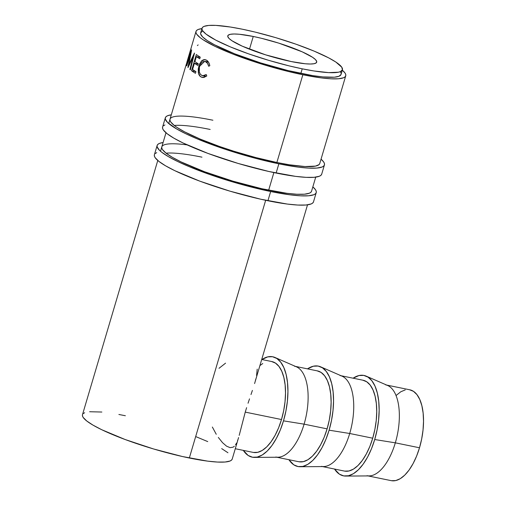<?xml version="1.0" encoding="UTF-8"?>
<svg xmlns="http://www.w3.org/2000/svg" width="506" height="506" viewBox="0 0 506 506"><rect width="100%" height="100%" fill="white"/><g stroke="black" fill="none" stroke-linecap="round" stroke-linejoin="round"><path stroke-width="0.76" d="M278.863 163.817A82.965 13.46 -163.5 0 1 165.335 117.79A82.965 13.46 -163.5 0 1 171.306 114.818L167.65 115.71L166.113 116.62L165.342 117.765L165.335 119.138L167.606 122.515L176.531 128.885L185.816 133.767L197.372 138.941L225.455 149.365L256.491 158.568L278.863 163.817L276.124 173.052L278.863 163.817L298.306 167.132L308.805 168.112L316.845 168.074L322.12 167.005L323.657 166.095L324.428 164.95L324.435 163.571L323.676 161.983L321.051 159.175A82.965 13.46 -163.5 0 1 324.435 164.918A82.965 13.46 -163.5 0 1 278.863 163.817M165.335 117.79L162.597 127.025A82.965 13.46 16.5 0 0 276.124 173.052A82.965 13.46 16.5 0 0 321.702 174.153L324.435 164.918M170.022 119.15L170.016 120.447L170.724 121.94L174.279 125.475L177.087 127.48L184.633 131.87L200.167 139.08L219.56 146.493L233.81 151.224L255.808 157.556L276.864 162.496L302.854 74.761L321.152 77.88L331.032 78.809L338.603 78.765L343.568 77.76L345.01 76.906L345.737 75.824L345.743 74.534L345.029 73.041L342.315 70.189A78.088 12.669 -163.5 0 1 345.743 75.799L319.754 163.533A78.088 12.669 -163.5 0 1 276.864 162.496A78.088 12.669 -163.5 0 1 170.016 119.176A78.088 12.669 -163.5 0 1 212.906 120.219L206.416 118.961M203.678 128.195L210.173 129.454A78.088 12.669 16.5 0 0 174.266 125.463M345.743 75.799A78.088 12.669 -163.5 0 1 302.854 74.761L276.864 162.496L289.476 164.798L305.048 166.544L315.434 166.113L319.02 164.64L319.748 163.558M162.603 127L162.597 128.372L163.356 129.96L167.132 133.717L173.792 138.119L183.083 143.002L208.023 153.444L238.162 163.451L268.901 171.496L295.574 176.366L306.073 177.347L314.112 177.309L319.387 176.24L320.918 175.329L321.696 174.184M164.912 124.944L163.381 125.855M270.653 191.521A82.965 13.46 -163.5 0 1 157.126 145.494A82.965 13.46 -163.5 0 1 163.096 142.521L159.441 143.413L157.91 144.324L157.132 145.469L157.126 146.841L159.403 150.219L161.661 152.186L168.321 156.588L177.612 161.471L189.168 166.645L209.769 174.519L240.502 184.171L270.653 191.521L267.921 200.755L270.653 191.521L290.102 194.835L300.602 195.822L308.641 195.778L313.916 194.709L315.447 193.798L316.225 192.653L316.231 191.281L315.472 189.693L312.841 186.878A82.965 13.46 -163.5 0 1 316.231 192.628A82.965 13.46 -163.5 0 1 270.653 191.521M157.126 145.494L154.393 154.728A82.965 13.46 16.5 0 0 267.921 200.755A82.965 13.46 16.5 0 0 313.492 201.862L316.231 192.628M315.731 177.132L311.551 191.236A78.088 12.669 -163.5 0 1 268.654 190.199A78.088 12.669 -163.5 0 1 161.806 146.885A78.088 12.669 -163.5 0 1 187.131 144.899M195.474 155.899L201.964 157.157A78.088 12.669 16.5 0 0 166.057 153.166M161.812 146.86L161.806 148.15L162.521 149.643L166.076 153.179L172.344 157.322L181.085 161.92L204.557 171.743L232.924 181.161L261.855 188.738L286.959 193.317L296.839 194.247L304.41 194.203L309.368 193.197L310.817 192.343L311.544 191.262M154.4 154.703L154.393 156.076L155.152 157.663L158.928 161.42L165.588 165.823L174.874 170.705L199.813 181.148L229.952 191.154L260.698 199.206L287.364 204.07L297.863 205.056L305.902 205.012L311.177 203.943L312.714 203.032L313.486 201.888M156.708 152.648L155.171 153.558M368.071 475.912L391.22 480.649A46.362 21.48 -78.4 0 0 419.506 447.778L395.325 442.832A46.362 21.48 101.6 0 1 367.04 475.703M366.23 376.154A51.245 23.744 101.6 0 0 353.118 378.197L358.963 375.547L363.719 375.389L368.09 377.166L371.904 380.803L375.028 386.167L377.324 393.042L378.722 401.176L379.152 410.246L378.608 419.91L377.109 429.796L374.712 439.524A51.245 23.744 101.6 0 1 345.781 476.076A51.245 23.744 101.6 0 1 334.523 469.043L339.368 474.135L343.738 475.906L348.489 475.754L353.447 473.673L358.412 469.745L363.194 464.122L367.622 457.019L371.505 448.714L374.712 439.524L395.325 442.832L374.712 439.524A51.245 23.744 101.6 0 0 366.23 376.154L387.653 385.496A46.362 21.48 -78.4 0 1 395.325 442.832L419.506 447.778L421.675 438.98L423.035 430.037L423.522 421.296L423.13 413.086L421.871 405.73L419.79 399.506L416.969 394.655L413.51 391.359L409.556 389.759M345.781 476.076L369.146 475.906A46.362 21.48 -78.4 0 0 395.325 442.832A46.362 21.48 101.6 0 0 385.635 384.857M322.461 466.576L344.428 471.073A46.362 21.48 -78.4 0 0 372.713 438.202L349.709 433.49A46.362 21.48 101.6 0 1 321.43 466.368M329.102 430.189A51.245 23.744 101.6 0 1 300.172 466.741A51.245 23.744 101.6 0 1 288.913 459.707L293.758 464.799L298.123 466.57L302.879 466.418L307.831 464.331L312.803 460.409L317.585 454.786L322.012 447.683L325.896 439.379L329.102 430.189L349.709 433.49L329.102 430.189L331.5 420.461L332.999 410.575L333.543 400.91L333.112 391.84L331.715 383.706L329.419 376.831L326.294 371.467L322.48 367.83L318.11 366.053L313.353 366.211L307.509 368.861A51.245 23.744 101.6 0 1 320.621 366.818A51.245 23.744 101.6 0 1 329.102 430.189M300.172 466.741L323.536 466.57A46.362 21.48 -78.4 0 0 349.709 433.49A46.362 21.48 -78.4 0 0 342.037 376.16L320.621 366.818M276.852 457.241L298.818 461.738A46.362 21.48 -78.4 0 0 327.104 428.867L304.1 424.154A46.362 21.48 101.6 0 1 275.814 457.026M283.493 420.853A51.245 23.744 101.6 0 1 254.556 457.405A51.245 23.744 101.6 0 1 243.304 450.372L248.142 455.463L252.513 457.234L257.269 457.082L262.222 454.995L267.193 451.067L271.975 445.451L276.396 438.348L280.286 430.043L283.493 420.853L304.1 424.154L283.493 420.853L285.89 411.125L287.389 401.239L287.933 391.574L287.503 382.504L286.105 374.37L283.803 367.495L280.685 362.132L276.871 358.495L272.5 356.717L267.744 356.875L261.899 359.526A51.245 23.744 101.6 0 1 275.011 357.483A51.245 23.744 101.6 0 1 283.493 420.853M254.556 457.405L277.927 457.234A46.362 21.48 -78.4 0 0 304.1 424.154A46.362 21.48 -78.4 0 0 296.427 366.825L275.011 357.483M253.253 36.457A46.362 7.52 -163.5 0 1 316.693 62.175A46.362 7.52 -163.5 0 1 291.228 61.555L305.188 63.756L310.393 64.022L314.131 63.705L316.256 62.833L316.693 61.422L315.421 59.537L312.493 57.248L302.164 51.814L278.819 43.149L261.469 38.304L253.253 36.457L239.294 34.256L234.088 33.991L230.35 34.307L228.225 35.18L227.782 36.59L229.054 38.475L231.988 40.765L242.317 46.198L265.663 54.863L291.228 61.555A46.362 7.52 -163.5 0 1 227.782 35.837A46.362 7.52 -163.5 0 1 253.253 36.457L249.483 49.19L253.253 36.457M302.221 68.822A73.206 11.878 -163.5 0 1 202.046 28.216A73.206 11.878 -163.5 0 1 242.26 29.19L255.239 32.106L275.764 37.659L295.985 44.193L314.163 51.138L328.729 57.899L335.801 62.017L341.765 67.209L342.423 69.822L340.393 71.637L338.381 72.219L328.641 72.617L314.043 70.979L302.221 68.822L289.242 65.906L268.718 60.353L248.497 53.819L230.319 46.875L215.752 40.113L206.05 34.117L202.716 30.803L202.046 29.405L202.052 28.191L202.735 27.179L204.089 26.375L208.744 25.433L215.841 25.395L230.439 27.033L242.26 29.19A73.206 11.878 -163.5 0 1 342.435 69.796A73.206 11.878 -163.5 0 1 302.221 68.822L300.855 73.44L302.221 68.822M202.046 28.216L200.68 32.833A73.206 11.878 16.5 0 0 300.855 73.44A73.206 11.878 16.5 0 0 341.063 74.414L342.435 69.796M196.005 31.423L195.999 32.713L196.714 34.206L200.268 37.741L203.077 39.746L215.278 46.482L232.267 53.832L252.583 61.163L267.117 65.723L289.008 71.65L302.854 74.761A78.088 12.669 -163.5 0 1 195.999 31.448A78.088 12.669 -163.5 0 1 201.932 28.602L198.181 29.487L196.739 30.341L196.005 31.423L191.319 47.26M157.777 160.478L82.478 414.699A78.088 12.669 16.5 0 0 189.326 458.012L265.669 200.287L189.326 458.012A78.088 12.669 16.5 0 0 232.222 459.056L238.592 437.545M268.654 190.199L273.873 172.584L268.654 190.199M191.54 70.701L196.328 54.54A78.088 12.669 16.5 0 0 200.231 57.14L199.743 58.797A78.088 12.669 -163.5 0 1 196.385 56.596L194.911 61.568A78.088 12.669 16.5 0 0 198.27 63.769L197.776 65.426A78.088 12.669 -163.5 0 1 194.424 63.231L192.584 69.442A78.088 12.669 16.5 0 0 195.936 71.643L195.442 73.3A78.088 12.669 -163.5 0 1 191.54 70.701L195.93 71.662L191.54 70.701A78.088 12.669 -163.5 0 0 195.442 73.3L195.936 71.643A78.088 12.669 -163.5 0 1 192.584 69.442L194.424 63.231L198.188 64.034L194.424 63.231A78.088 12.669 -163.5 0 0 197.776 65.426L198.27 63.769A78.088 12.669 -163.5 0 1 194.911 61.568L196.385 56.596L200.155 57.406L196.385 56.596A78.088 12.669 -163.5 0 0 199.743 58.797L200.231 57.14A78.088 12.669 -163.5 0 1 196.328 54.54L191.54 70.701M192.894 57.406L187.992 67.602A78.088 12.669 -163.5 0 1 187.922 67.526L190.389 54.559L186.758 65.888A78.088 12.669 -163.5 0 1 186.613 65.584L191.622 49.866A78.088 12.669 16.5 0 0 191.641 49.911L188.814 64.66L194.43 53.041A78.088 12.669 16.5 0 0 194.494 53.092L190.376 69.815A78.088 12.669 -163.5 0 1 189.914 69.43L192.894 57.406L193.393 57.526L192.894 57.406L189.914 69.43L190.439 69.556L189.914 69.43A78.088 12.669 -163.5 0 0 190.376 69.815L194.494 53.092A78.088 12.669 -163.5 0 1 194.43 53.041L188.814 64.66L189.295 64.781L188.814 64.66L191.641 49.911A78.088 12.669 -163.5 0 1 191.622 49.866L186.613 65.584A78.088 12.669 -163.5 0 0 186.758 65.888L190.389 54.559L187.922 67.526A78.088 12.669 -163.5 0 0 187.992 67.602L192.894 57.406M191.274 47.412L188.839 57.007L186.322 64.135L188.909 56.767L190.907 48.665L186.815 62.447L190.819 48.937M186.493 63.686L186.328 64.11M209.718 65.198L209.813 65.704L208.668 66.261L207.549 63.377L205.284 61.479L203.07 61.523L201.407 62.763L199.427 67.001L199.307 71.909L200.224 74.072L201.717 75.375L203.924 75.717L206.214 74.546L206.783 75.925L203.962 77.456L201.869 77.31L200.161 76.292L198.409 73.003L198.238 68.968L199.472 64.11L202.027 60.48L204.133 59.563L206.562 60.214L208.497 62.137L209.718 65.198M235.277 448.727L253.209 452.402A46.362 21.48 -78.4 0 0 281.494 419.531L245.246 412.112L239.211 435.362L245.246 412.112L281.494 419.531A46.362 21.48 -78.4 0 0 271.804 361.556L261.71 359.488M216.258 434.281L212.349 427.039M234.373 446.235L233.102 447.177L230.097 447.665L226.543 446.159L222.532 442.674L218.326 437.437M236.555 443.035L235.518 444.85M237.94 439.6L237.497 440.834M246.612 407.653L245.246 412.112L246.612 407.653M249.515 398.861L248.041 403.238L249.515 398.861M252.399 390.423L250.995 394.553L252.399 390.423M254.581 383.554L307.521 204.835M255.834 378.918L255.378 380.727M257.206 369.14L256.574 375.458M219.009 368.311L225.562 363.156M202.723 30.992L200.686 32.808L200.68 34.022L202.685 36.995L207.315 40.613L214.386 44.73L234.683 53.813L260.489 62.87L287.876 70.524L312.676 75.596L322.891 76.912L334.365 77.197L339.02 76.254L341.057 74.439M341.063 73.225L340.399 71.827M82.484 414.673L82.478 415.964L83.186 417.456L86.747 420.992L93.015 425.135L101.757 429.733L125.229 439.556L153.59 448.974L182.527 456.551L207.631 461.13L217.51 462.06L225.075 462.022L230.04 461.017L231.482 460.156L232.21 459.081M227.953 452.756L221.685 448.613M207.745 441.605L195.948 436.672M125.368 415.736L118.878 414.477M101.858 412.036L89.619 411.732M84.654 412.738L83.212 413.592M197.378 45.572L198.15 44.895M186.366 64.009L188.839 57.007L191.407 46.995M208.472 62.099L205.708 61.669C207.175 62.428 208.162 63.958 208.668 66.261L209.813 65.704C209.244 62.845 208.055 60.954 206.252 60.043L204.955 59.594L201.407 61.036L198.896 65.748L198.257 72.13C198.624 74.616 199.617 76.254 201.236 77.038L202.628 77.494L206.783 75.925L206.214 74.546L202.805 75.736L201.717 75.375C199.219 73.756 198.516 70.732 199.617 66.292L204.696 61.321L208.472 62.099M203.95 77.462L201.236 77.038L203.95 77.462M199.421 72.339L198.257 72.13L199.421 72.339M199.737 65.9L198.896 65.748L199.737 65.9M187.22 61.454L186.992 62.017M253.468 452.453L257.769 452.307L262.253 450.422L266.744 446.874L271.077 441.782L275.074 435.362L278.591 427.848L281.494 419.531L283.664 410.733L285.023 401.789L285.51 393.042L285.118 384.832L283.86 377.476L281.779 371.252L278.958 366.401L275.498 363.112L271.545 361.505M262.759 363.529L259.901 365.598M294.41 366.186A46.362 21.48 101.6 0 1 304.1 424.154L327.104 428.867A46.362 21.48 -78.4 0 0 317.414 370.892L295.447 366.395M299.078 461.788L303.379 461.643L307.863 459.758L312.354 456.21L316.686 451.118L320.684 444.698L324.207 437.184L327.104 428.867L329.273 420.069L330.633 411.125L331.12 402.378L330.728 394.174L329.469 386.812L327.388 380.588L324.567 375.737L321.108 372.448L317.154 370.841M340.026 375.522A46.362 21.48 101.6 0 1 349.709 433.49L372.713 438.202A46.362 21.48 -78.4 0 0 363.023 380.227L341.057 375.73M344.687 471.124L348.988 470.978L353.473 469.094L357.963 465.545L362.296 460.46L366.293 454.034L369.816 446.52L372.713 438.202L374.883 429.404L376.243 420.461L376.736 411.713L376.337 403.51L375.079 396.147L372.998 389.924L370.177 385.072L366.723 381.783L362.764 380.177M391.48 480.7L395.781 480.561L400.265 478.676L404.756 475.121L409.088 470.036L413.086 463.61L416.602 456.096L419.506 447.778A46.362 21.48 -78.4 0 0 409.816 389.803L386.666 385.066M405.255 389.898L400.771 391.783L396.28 395.338M160.516 151.243L165.987 132.774M168.719 123.54L186.322 64.123M208.345 61.915L204.696 61.321M206.385 76.273L202.805 75.736"/></g></svg>
